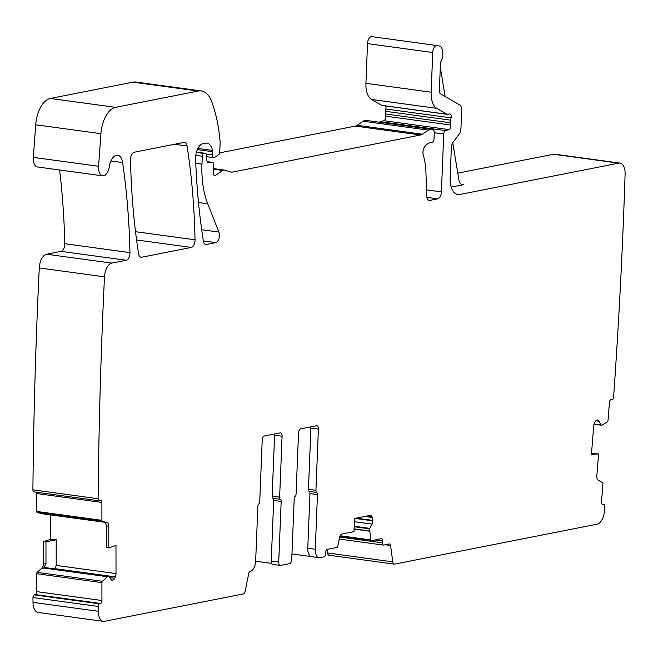 <?xml version="1.0" encoding="UTF-8"?>
<svg xmlns="http://www.w3.org/2000/svg" width="658" height="658" viewBox="0 0 658 658"><rect width="100%" height="100%" fill="white"/><g stroke="black" fill="none" stroke-linecap="round" stroke-linejoin="round"><path stroke-width="0.99" d="M103.372 621.349L38.148 612.458A12.708 6.712 -82.2 0 1 32.999 602.374A3157.981 1668.063 -82.2 0 1 32.949 597.563L98.165 606.454A3157.981 1668.063 -82.2 0 0 98.215 611.266A12.708 6.712 -82.2 0 0 103.372 621.349A12.708 6.712 -82.2 0 0 104.581 621.308L243.131 593.985A3.816 2.015 -82.2 0 0 245.204 590.95L248.749 573.455A2.542 1.341 -82.2 0 1 250.13 571.432L250.147 571.432A9.533 5.034 97.8 0 0 255.666 561.003L257.854 506.405A2.542 1.341 97.8 0 1 258.808 503.905A2.542 1.341 97.8 0 0 259.754 501.412L262.213 440.169A3.816 2.015 97.8 0 1 264.426 435.999L280.176 432.89A3.816 2.015 -82.2 0 1 280.538 432.874A3.816 2.015 -82.2 0 1 282.085 436.246L279.634 497.127A2.542 1.341 97.8 0 0 280.398 499.282A2.542 1.341 -82.2 0 1 281.163 501.445L278.729 562.055A3.816 2.015 97.8 0 0 280.267 565.428A3.816 2.015 97.8 0 0 280.629 565.419L289.536 563.659A3.816 2.015 -82.2 0 0 291.741 559.489L294.175 498.879A2.542 1.341 97.8 0 1 295.129 496.379A2.542 1.341 -82.2 0 0 296.075 493.887L298.526 433.005A3.816 2.015 97.8 0 1 300.731 428.835L316.482 425.726A3.816 2.015 -82.2 0 1 316.852 425.718A3.816 2.015 -82.2 0 1 318.39 429.09L315.93 490.333A2.542 1.341 -82.2 0 0 316.695 492.488A2.542 1.341 -82.2 0 1 317.452 494.651L315.264 549.249A9.533 5.034 -82.2 0 0 319.114 557.68A9.533 5.034 -82.2 0 0 320.018 557.647L324.131 556.841A2.542 1.341 -82.2 0 0 325.603 554.061L325.677 552.177A2.542 1.341 -82.2 0 1 327.149 549.397L337.028 547.448A1.275 0.674 -82.2 0 0 337.719 546.453L339.602 537.496A4.45 2.352 -82.2 0 1 342.004 534.016L353.979 531.648L354.514 518.471L370.002 515.42A4.45 2.352 -82.2 0 1 370.429 515.403A4.45 2.352 -82.2 0 1 371.647 516.365L372.247 517.435A4.45 2.352 -82.2 0 1 372.831 520.404L372.815 520.84A4.45 2.352 -82.2 0 1 371.984 524.089L369.599 528.826L370.767 539.93A1.275 0.674 -82.2 0 0 371.268 540.679A1.275 0.674 -82.2 0 0 371.383 540.67L381.27 538.721A2.542 1.341 -82.2 0 1 381.508 538.713A2.542 1.341 -82.2 0 1 382.537 540.958L382.462 542.842A2.542 1.341 -82.2 0 0 383.491 545.095A2.542 1.341 -82.2 0 0 383.729 545.087L389.33 543.977A2.542 1.341 -82.2 0 1 389.577 543.969A2.542 1.341 -82.2 0 1 390.572 545.49L392.76 561.85A3.816 2.015 -82.2 0 0 394.249 564.12A3.816 2.015 -82.2 0 0 394.611 564.112L597.11 524.171A12.708 6.712 -82.2 0 0 604.389 511.447A3157.981 1668.063 -82.2 0 0 604.834 506.537A2.542 1.341 -82.2 0 0 603.805 504.39L602.646 504.447A2.542 1.341 -82.2 0 1 602.498 504.439A2.542 1.341 -82.2 0 1 601.486 502.005L602.942 483.811A1.275 0.674 -82.2 0 0 602.572 482.635L598.114 480.101A4.45 2.352 -82.2 0 1 596.806 475.997L598.574 453.93L591.435 454.365L593.722 425.833A4.45 2.352 -82.2 0 1 594.668 422.666L595.408 421.433A4.45 2.352 -82.2 0 1 597.193 420.034L597.431 420.018A4.45 2.352 -82.2 0 1 597.678 420.026A4.45 2.352 -82.2 0 1 599.01 421.21L595.885 420.783M329.395 555.22A3.816 2.015 -82.2 0 1 329.033 555.229A3.816 2.015 -82.2 0 1 327.536 552.959L327.067 549.414M291.963 553.97L311.818 556.676A9.533 5.034 -82.2 0 1 311.629 556.66A9.533 5.034 -82.2 0 1 307.779 548.229L309.967 493.632A2.542 1.341 -82.2 0 0 309.211 491.468A2.542 1.341 -82.2 0 1 308.446 489.313L310.905 428.07A3.816 2.015 -82.2 0 0 310.839 426.845M271.647 563.404L255.649 561.225M98.165 606.454A2.542 1.341 -82.2 0 1 99.531 603.805L100.559 603.46L35.343 594.569L34.315 594.914A2.542 1.341 -82.2 0 0 32.949 597.563M34.274 491.847A2.542 1.341 -82.2 0 1 33.928 491.888A2.542 1.341 -82.2 0 1 32.9 489.832L98.124 498.715A2.542 1.341 -82.2 0 1 98.124 498.715A2.542 1.341 -82.2 0 0 99.152 500.771A2.542 1.341 -82.2 0 0 99.498 500.738L100.526 500.401A2.542 1.341 -82.2 0 1 100.871 500.36A2.542 1.341 -82.2 0 1 101.9 502.424L101.908 520.338A1.275 0.674 -82.2 0 0 102.385 521.358L107.114 522.575A4.45 2.352 -82.2 0 1 108.776 526.153L106.374 525.824L106.382 547.645L108.784 547.875L115.997 545.482L116.005 573.57A4.45 2.352 -82.2 0 1 115.306 576.877L114.657 578.267A4.45 2.352 -82.2 0 1 112.954 580.109L112.715 580.183A4.45 2.352 -82.2 0 1 112.107 580.249A4.45 2.352 -82.2 0 1 111.013 579.476L108.652 576.252L107.369 576.712L102.401 581.277A1.275 0.674 -82.2 0 0 101.924 582.61L101.932 600.524A2.542 1.341 -82.2 0 1 100.559 603.46M101.932 600.524L36.716 591.632A2.542 1.341 -82.2 0 1 35.343 594.569M36.716 591.632L36.708 573.727A1.275 0.674 -82.2 0 1 37.185 572.386L41.915 568.035A4.45 2.352 97.8 0 0 43.576 563.355L45.978 563.676L43.625 568.265L45.78 567.681L108.652 576.252M43.576 563.355L43.568 541.633L45.97 541.863L45.978 563.676M43.568 541.633L50.781 539.239L56.193 539.757L45.97 541.863M50.773 514.918L50.781 539.239M56.193 539.757L56.201 565.419L55.042 568.923M42.128 513.742L105.494 522.378L42.153 513.75L37.161 512.467A1.275 0.674 -82.2 0 1 36.684 511.447L36.684 493.533A2.542 1.341 -82.2 0 0 36.445 492.225M32.9 489.832A2.542 1.341 -82.2 0 1 32.9 489.823A3157.981 1668.063 -82.2 0 1 39.266 267.946A12.708 6.712 -82.2 0 1 46.611 254.227L61.079 251.372A6.358 3.356 -82.2 0 0 64.764 243.715A462.574 244.332 -82.2 0 0 59.574 169.978M98.124 498.715A3157.981 1668.063 -82.2 0 1 104.49 276.837A12.708 6.712 -82.2 0 1 111.835 263.11L126.303 260.264L61.079 251.372M213.661 168.604A6.358 3.356 -82.2 0 1 213.356 170.833A3.816 2.015 -82.2 0 0 214.714 175.538A3.816 2.015 -82.2 0 0 215.618 175.291L222.758 170.471A6.358 3.356 -82.2 0 1 224.263 170.06L213.653 168.621L213.792 165.174A3.175 1.678 -82.2 0 0 212.509 162.37A3.175 1.678 -82.2 0 0 212.353 162.362L208.323 162.51A3.175 1.678 -82.2 0 1 208.167 162.501A3.175 1.678 -82.2 0 1 206.908 160.494L206.332 155.255A3.175 1.678 -82.2 0 0 205.074 153.248A3.175 1.678 -82.2 0 0 204.778 153.256L203.766 153.462A2.542 1.341 -82.2 0 0 202.294 156.242L201.973 164.155A69.896 36.922 -82.2 0 0 207.714 203.766L218.9 232.068A6.358 3.356 -82.2 0 1 218.941 238.566A6.358 3.356 -82.2 0 1 215.75 242.621L206.39 244.463A6.358 3.356 -82.2 0 1 205.79 244.488A6.358 3.356 -82.2 0 1 203.33 240.894A444.783 234.939 -82.2 0 1 195.615 159.285A12.708 6.712 -82.2 0 1 202.968 143.65L205.428 143.173A15.249 8.052 -82.2 0 1 206.875 143.123A15.249 8.052 -82.2 0 1 212.534 150.419A3.175 1.678 -82.2 0 1 212.633 151.71L212.509 154.844A3.175 1.678 -82.2 0 0 213.792 157.657A3.175 1.678 -82.2 0 0 214.541 157.451L218.645 154.688A2.542 1.341 -82.2 0 0 219.756 152.064L220.134 142.737A6.358 3.356 -82.2 0 0 220.101 141.355A120.727 63.768 -82.2 0 0 211.736 101.719A31.773 16.779 -82.2 0 0 201.249 90.944A31.773 16.779 -82.2 0 0 198.222 91.043L115.553 107.344A25.415 13.423 -82.2 0 0 100.929 133.673L98.585 166.268A10.166 5.371 -82.2 0 0 102.656 175.851A10.166 5.371 -82.2 0 0 109.327 166.671A12.708 6.712 -82.2 0 1 117.667 155.198A12.708 6.712 -82.2 0 1 122.61 162.559A462.574 244.332 -82.2 0 1 129.98 252.606A6.358 3.356 -82.2 0 1 126.303 260.264M102.656 175.851L37.44 166.968A10.166 5.371 -82.2 0 1 33.361 157.377L35.705 124.781A25.415 13.423 -82.2 0 1 50.329 98.461L132.998 82.151A31.773 16.779 -82.2 0 1 136.025 82.053L201.249 90.944M224.263 170.06A6.358 3.356 -82.2 0 1 224.534 170.118L231.197 172.116A6.358 3.356 -82.2 0 0 231.468 172.174A6.358 3.356 -82.2 0 0 232.077 172.157L420.569 134.98L355.353 126.097L219.657 152.853M420.569 134.98A12.708 6.712 -82.2 0 0 422.362 134.207L357.138 125.316A12.708 6.712 -82.2 0 1 355.353 126.097M422.362 134.207L428.407 130.128A12.708 6.712 -82.2 0 1 431.409 129.313A12.708 6.712 -82.2 0 1 431.952 129.429L433.129 129.782A3.175 1.678 -82.2 0 1 434.28 132.562L434.025 138.846A3.175 1.678 -82.2 0 1 431.985 142.342A20.332 10.742 -82.2 0 0 424.797 146.578A6.358 3.356 -82.2 0 0 423.324 155.403A44.481 23.491 -82.2 0 1 425.915 171.828L426.68 195.607A6.358 3.356 -82.2 0 0 429.246 200.419A6.358 3.356 -82.2 0 0 429.855 200.394L437.735 198.839L426.894 197.367M357.138 125.316L363.183 121.237A12.708 6.712 -82.2 0 1 366.185 120.422L431.409 129.313M599.01 421.21L600.984 425.134L602.292 425.027L607.441 421.753A1.275 0.674 -82.2 0 0 608.008 420.528L609.464 402.326A2.542 1.341 -82.2 0 1 611.027 399.719L612.047 399.661A2.542 1.341 -82.2 0 0 613.601 397.07A2.542 1.341 -82.2 0 1 613.601 397.07A3157.981 1668.063 -82.2 0 0 625.1 174.164A12.708 6.712 -82.2 0 0 619.959 163.102A12.708 6.712 -82.2 0 0 618.75 163.143L459.654 194.521A19.066 10.067 -82.2 0 1 457.836 194.579A19.066 10.067 -82.2 0 1 450.138 177.718L451.339 147.844A6.358 3.356 -82.2 0 1 453.074 142.317L459.21 134.043A6.358 3.356 -82.2 0 0 460.945 128.516L461.677 110.379A6.358 3.356 -82.2 0 0 459.794 105L440.49 93.814A3.816 2.015 -82.2 0 1 439.363 90.582L440.449 63.464A2.542 1.341 -82.2 0 1 440.959 61.548A9.533 5.034 -82.2 0 0 442.768 51.875A9.533 5.034 -82.2 0 0 439.157 45.961L437.118 45.558A6.358 3.356 -82.2 0 0 437.019 45.542A6.358 3.356 -82.2 0 0 432.734 52.517L431.146 92.202A19.066 10.067 -82.2 0 0 436.789 108.348L446.938 114.229A3.175 1.678 -82.2 0 0 447.284 114.352A3.175 1.678 -82.2 0 0 447.588 114.344L449.636 113.933A3.175 1.678 -82.2 0 1 449.94 113.924A3.175 1.678 -82.2 0 1 451.067 117.881A6.358 3.356 -82.2 0 0 450.746 120.184L450.64 122.824A6.358 3.356 -82.2 0 0 450.779 125.036A3.175 1.678 -82.2 0 1 449.077 129.601L445.507 130.564A3.175 1.678 -82.2 0 0 443.739 134.026L441.411 191.889A6.358 3.356 -82.2 0 1 437.735 198.839M379.493 122.232A3.175 1.678 -82.2 0 1 380.283 121.672L383.861 120.71A3.175 1.678 -82.2 0 0 385.555 116.145A6.358 3.356 -82.2 0 1 385.424 113.941L385.53 111.292A6.358 3.356 -82.2 0 1 385.843 108.998A3.175 1.678 -82.2 0 0 385.711 105.954M382.364 105.453A3.175 1.678 -82.2 0 1 382.059 105.461A3.175 1.678 -82.2 0 1 381.714 105.338L371.564 99.457A19.066 10.067 -82.2 0 1 365.922 83.319L367.518 43.625A6.358 3.356 -82.2 0 1 371.803 36.651A6.358 3.356 -82.2 0 1 371.902 36.667L436.92 45.534M457.771 173.136L553.526 154.252A12.708 6.712 -82.2 0 1 554.735 154.211L619.959 163.102M451.207 187.094L463.388 184.692A9.533 5.034 -82.2 0 1 462.484 184.717A9.533 5.034 -82.2 0 1 458.807 179.445L452.762 142.778M191.346 247.433L141.626 257.237A6.358 3.356 -82.2 0 1 141.018 257.262A6.358 3.356 -82.2 0 1 138.558 253.667A444.783 234.939 -82.2 0 1 130.531 159.869A6.358 3.356 -82.2 0 1 134.216 152.228L184.01 142.408A6.358 3.356 -82.2 0 1 184.618 142.391A6.358 3.356 -82.2 0 1 187.078 145.994A444.783 234.939 -82.2 0 1 195.031 239.8A6.358 3.356 -82.2 0 1 191.346 247.433L136.576 239.964M280.398 499.282L272.914 498.262A2.542 1.341 -82.2 0 1 273.679 500.425L271.244 561.035A3.816 2.015 97.8 0 0 272.782 564.408L280.267 565.428M272.914 498.262A2.542 1.341 -82.2 0 1 272.149 496.107L279.634 497.127M274.534 434A3.816 2.015 -82.2 0 1 274.6 435.226L272.149 496.107M106.374 525.824L105.403 522.337L107.114 522.575M445.129 96.504L440.301 67.231M591.509 453.461L598.574 453.93M108.784 547.875L108.776 526.153M392.76 561.85L327.536 552.959M390.572 545.49L385.317 544.775M382.462 542.842L339.717 537.018M382.537 540.958L375.068 539.947M371.153 540.637L339.923 536.385M370.767 539.93L340.186 535.76M369.525 531.17L354.086 529.065M315.264 549.249L307.779 548.229M98.215 611.266L32.999 602.374M99.531 603.805L34.315 594.914M101.924 582.61L36.708 573.727M102.401 581.277L37.185 572.386M107.369 576.712L43.963 568.068M41.915 568.035L43.625 568.265M116.005 573.57L56.201 565.419M102.385 521.358L37.161 512.467M101.908 520.338L36.684 511.447M101.9 502.424L36.684 493.533M104.49 276.837L39.266 267.946M111.835 263.11L46.611 254.227M129.98 252.606L64.764 243.715M122.61 162.559L110.931 160.963M98.585 166.268L33.361 157.377M100.929 133.673L35.705 124.781M115.553 107.344L50.329 98.461M198.222 91.043L132.998 82.151M212.509 154.844L205.954 153.956M212.633 151.71L197.342 149.621M212.534 150.419L197.902 148.428M206.39 244.463L205.206 244.307M215.75 242.621L203.33 240.927M218.9 232.068L201.685 229.724M207.714 203.766L198.486 202.508M201.973 164.155L195.771 163.307M202.294 156.242L195.804 155.354M203.766 153.462L196.38 152.45M204.778 153.256L196.471 152.13M212.353 162.362L207.212 161.662M215.618 175.291L213.916 175.061M222.758 170.471L213.62 169.221M232.077 172.157L230.703 171.968M428.407 130.128L363.183 121.237M429.855 200.394L428.671 200.238M441.411 191.889L426.491 189.858M443.739 134.026L434.272 132.735M445.507 130.564L380.283 121.672M449.077 129.601L383.861 120.71M450.779 125.036L385.555 116.145M450.64 122.824L385.424 113.941M450.746 120.184L385.53 111.292M451.067 117.881L385.843 108.998M446.938 114.229L381.714 105.338M436.789 108.348L371.564 99.457M431.146 92.202L365.922 83.319M432.734 52.517L367.518 43.625M463.388 184.692L461.612 184.446M459.654 194.521L456.101 194.036M618.75 163.143L553.526 154.252M141.626 257.237L140.442 257.081M195.031 239.8L135.523 231.69M187.078 145.994L174.526 144.283M369.516 530.981L354.094 528.876M371.647 516.365L367.822 515.847M317.452 494.651L309.967 493.632M271.244 561.035L278.729 562.055M107.476 576.647L44.111 568.01M115.306 576.877L55.206 568.685M369.599 528.826L354.177 526.729M369.722 528.366L354.201 526.252M371.984 524.089L354.382 521.687M372.815 520.84L354.892 518.397M372.831 520.404L356.217 518.134M372.247 517.435L364.877 516.423M316.695 492.488L309.211 491.468M315.93 490.333L308.446 489.313M318.39 429.09L310.905 428.07M273.679 500.425L281.163 501.445M274.6 435.226L282.085 436.246M112.715 580.183L111.547 580.027M112.954 580.109L111.367 579.887M114.657 578.267L109.738 577.601M600.951 425.126L594.026 424.18M600.795 424.961L594.067 424.048M394.249 564.12L329.033 555.229M383.491 545.095L339.265 539.067M371.268 540.679L339.915 536.402M319.114 557.68L311.629 556.66M99.152 500.771L33.928 491.888M213.792 157.657L206.489 156.662M205.074 153.248L196.487 152.08M212.509 162.37L207.204 161.646M447.284 114.352L382.059 105.461M437.019 45.542L371.803 36.651M108.743 576.244L45.904 567.681M600.984 425.134L594.026 424.188"/></g></svg>

